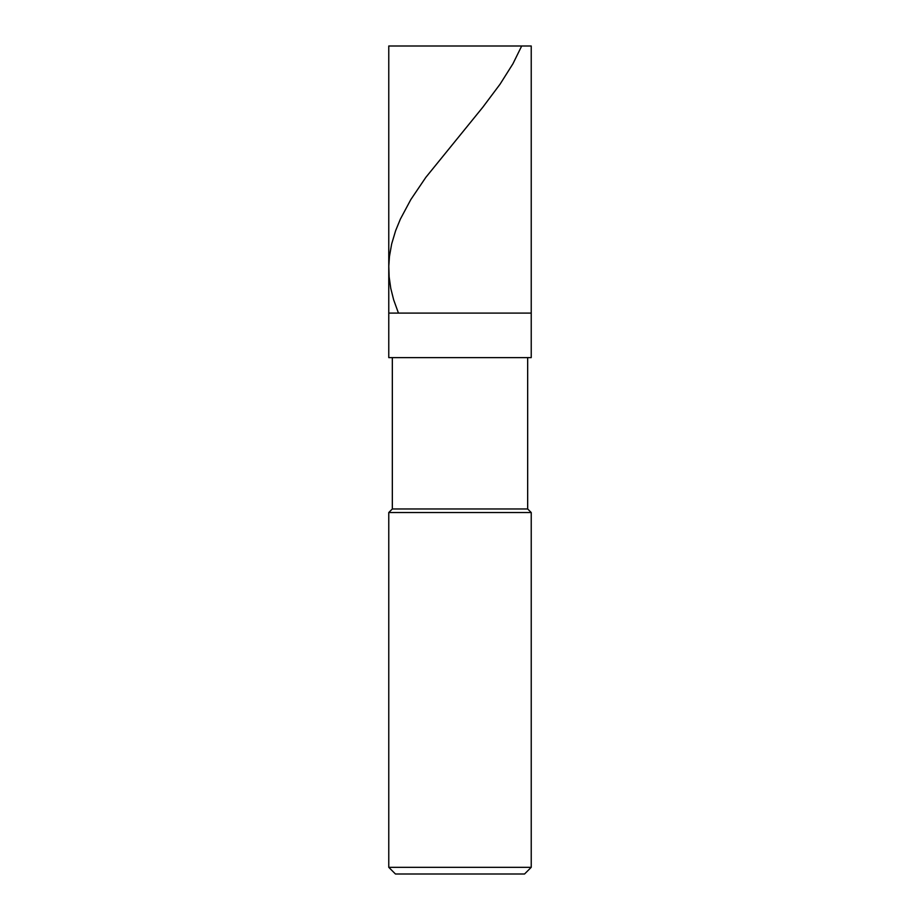 <?xml version="1.0" encoding="UTF-8"?>
<svg xmlns="http://www.w3.org/2000/svg" width="920" height="920" viewBox="0 0 920 920"><rect width="100%" height="100%" fill="white"/><g stroke="black" fill="none" stroke-linecap="round" stroke-linejoin="round"><path stroke-width="1.38" d="M531.231 46L388.769 46L531.231 46L531.231 313.099L388.769 313.099L388.769 46L388.769 313.099L531.231 313.099L531.231 46M531.231 313.099L388.769 313.099L531.231 313.099L531.231 357.615L388.769 357.615L388.769 313.099L388.769 357.615L531.231 357.615L531.231 313.099M527.666 357.615L527.666 508.967L392.334 508.967L392.334 357.615L392.334 508.967L527.666 508.967L531.231 512.532L388.769 512.532L392.334 508.967L388.769 512.532L531.231 512.532L531.231 867.318L388.769 867.318L388.769 512.532L388.769 867.318L531.231 867.318L524.549 874L395.45 874L388.769 867.318L395.45 874L524.549 874L531.231 867.318L531.231 512.532L527.666 508.967L527.666 357.615M459.287 46L460 46M521.686 46L512.946 63.756L500.066 84.18L482.781 107.26L425.81 177.387L410.815 199.583L400.361 219.121L395.634 230.655L391.655 243.972L389.459 256.404L388.792 266.167L389.137 276.828L390.77 288.362L393.679 299.909L398.176 312.34"/></g></svg>
